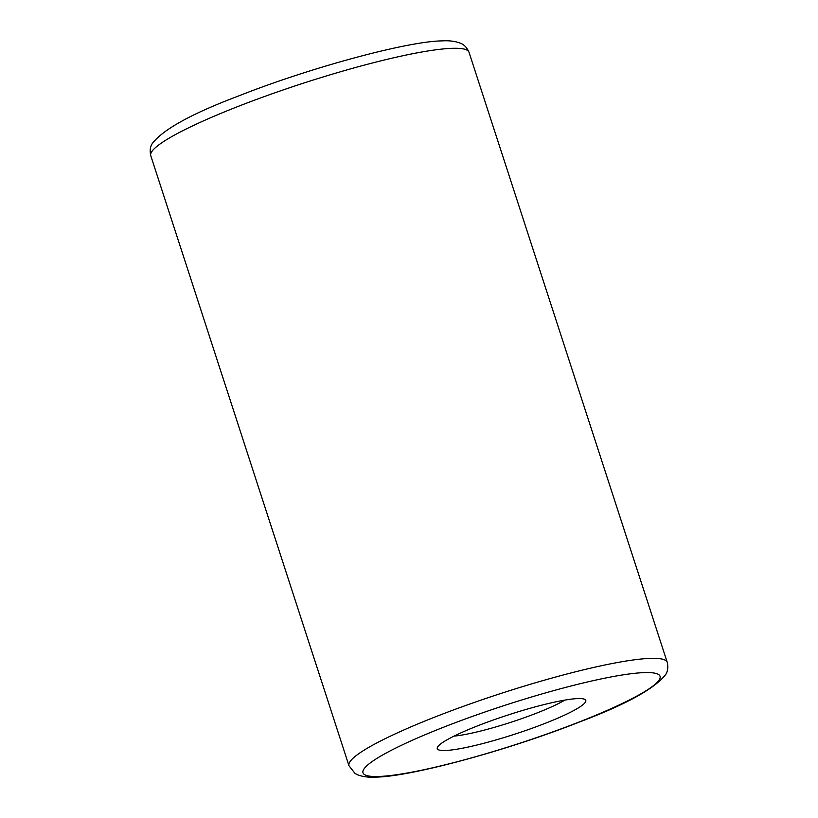 <?xml version="1.0" encoding="UTF-8"?>
<svg xmlns="http://www.w3.org/2000/svg" width="818" height="818" viewBox="0 0 818 818"><rect width="100%" height="100%" fill="white"/><g stroke="black" fill="none" stroke-linecap="round" stroke-linejoin="round"><path stroke-width="1.23" d="M545.125 723.357A78.078 10.164 -18 0 1 469.829 746.681A78.078 10.164 -18 0 1 437.497 747.202A78.078 10.164 -18 0 1 477.937 725.73A78.078 10.164 -18 0 1 584.727 699.359A78.078 10.164 -18 0 1 545.125 723.357M564.829 700.106A66.923 8.712 -18 0 1 536.905 713.01A66.923 8.712 -18 0 1 454.041 736.108M469.021 52.27A167.312 21.779 162 0 0 237.905 106.514A167.312 21.779 162 0 0 150.768 155.676L348.979 765.73A167.312 21.779 -18 0 1 436.127 716.568A167.312 21.779 -18 0 1 667.232 662.324L469.021 52.27C465.708 44.632 460.851 43.548 460.759 43.364C455.503 41.237 449.215 40.409 441.894 40.9C407.977 41.237 310.441 67.495 238.631 95.962C191.811 113.59 162.997 129.479 152.199 143.631C152.23 143.845 148.948 147.567 150.768 155.676M578.715 722.171A156.166 20.327 162 0 0 644.124 672.611A156.166 20.327 162 0 0 444.338 726.916A156.166 20.327 162 0 0 378.928 776.476A156.166 20.327 162 0 0 578.715 722.171M348.979 765.73L354.992 773.399L357.241 774.636C362.497 776.763 368.785 777.591 376.106 777.1C410.022 776.763 507.559 750.505 579.369 722.038C626.189 704.41 655.003 688.521 665.801 674.369C665.77 674.155 669.052 670.433 667.232 662.324"/></g></svg>
